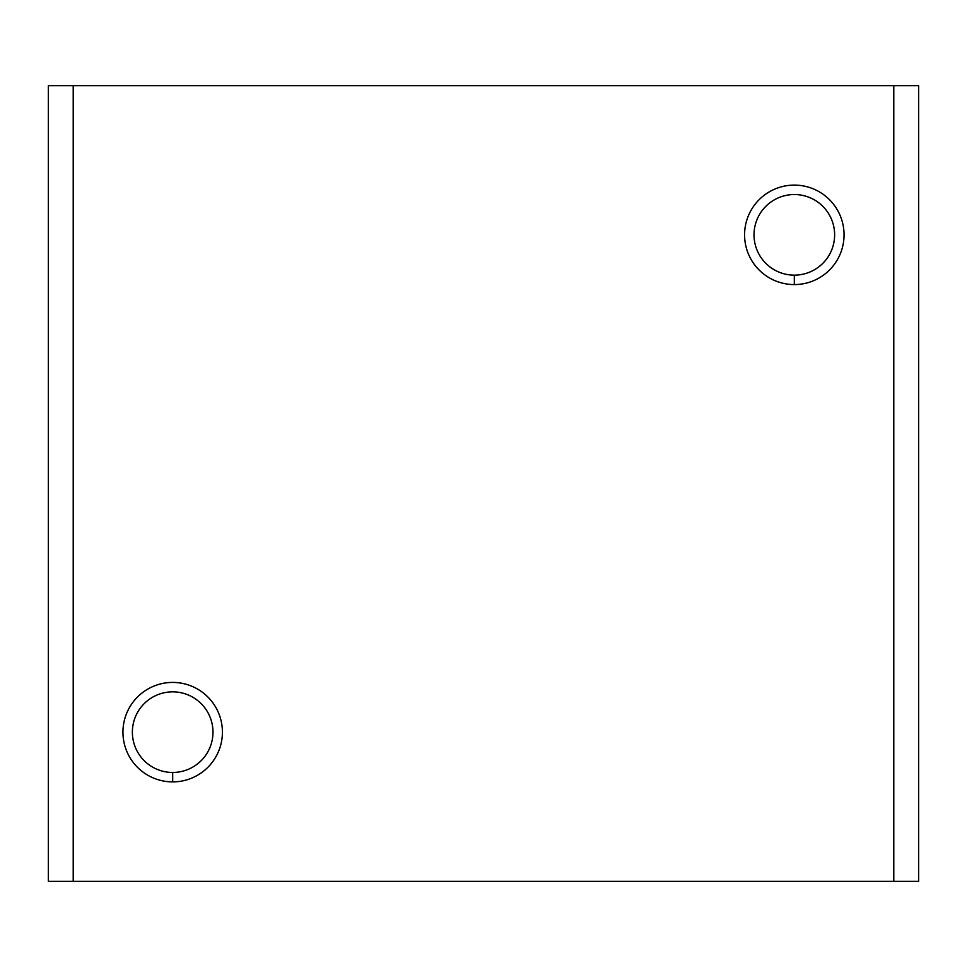 <?xml version="1.0" encoding="UTF-8"?>
<svg xmlns="http://www.w3.org/2000/svg" width="967" height="967" viewBox="0 0 967 967"><rect width="100%" height="100%" fill="white"/><g stroke="black" fill="none" stroke-linecap="round" stroke-linejoin="round"><path stroke-width="1.45" d="M918.65 85.652L918.65 881.348L893.786 881.348L893.786 85.652L73.214 85.652L73.214 881.348L893.786 881.348L48.35 881.348L73.214 881.348L73.214 85.652L918.65 85.652L893.786 85.652L893.786 881.348L918.65 881.348L918.65 85.652M794.318 284.576A49.728 49.728 0 0 1 751.25 209.972A49.728 49.728 0 0 1 837.386 209.972A49.728 49.728 0 0 1 794.318 284.576A49.728 49.728 0 0 0 837.386 209.972A49.728 49.728 0 0 0 751.25 209.972A49.728 49.728 0 0 0 794.318 284.576L794.318 275.148A40.312 40.312 0 0 1 754.018 234.848A40.312 40.312 0 0 1 794.318 194.536A40.312 40.312 0 0 1 834.63 234.848A40.312 40.312 0 0 1 794.318 275.148L794.318 284.576M172.682 781.892A49.728 49.728 0 0 1 129.614 707.288A49.728 49.728 0 0 1 215.75 707.288A49.728 49.728 0 0 1 172.682 781.892A49.728 49.728 0 0 0 215.75 707.288A49.728 49.728 0 0 0 129.614 707.288A49.728 49.728 0 0 0 172.682 781.892L172.682 772.464A40.312 40.312 0 0 1 132.37 732.152A40.312 40.312 0 0 1 172.682 691.852A40.312 40.312 0 0 1 212.982 732.152A40.312 40.312 0 0 1 172.682 772.464L172.682 781.892M48.35 85.652L73.214 85.652L48.35 85.652L48.35 881.348L48.35 85.652M794.318 194.536A40.312 40.312 0 0 0 754.018 234.848A40.312 40.312 0 0 0 794.318 275.148A40.312 40.312 0 0 0 834.63 234.848A40.312 40.312 0 0 0 794.318 194.536M172.682 691.852A40.312 40.312 0 0 0 132.37 732.152A40.312 40.312 0 0 0 172.682 772.464A40.312 40.312 0 0 0 212.982 732.152A40.312 40.312 0 0 0 172.682 691.852"/></g></svg>
